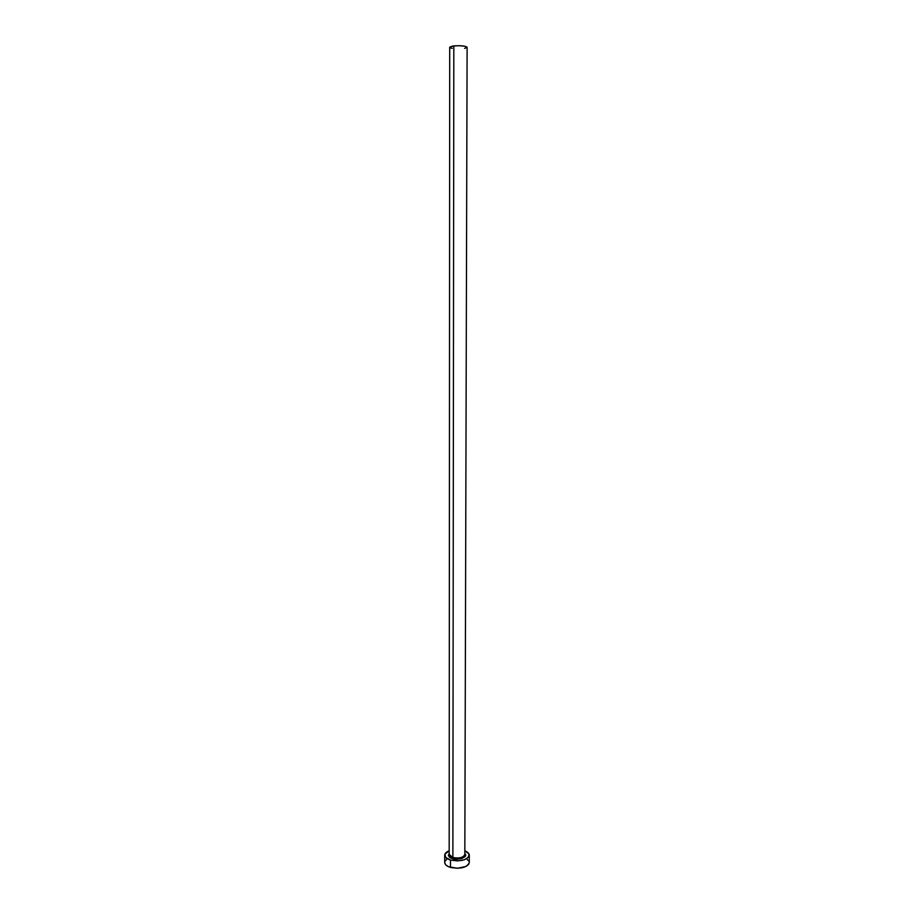 <?xml version="1.0" encoding="UTF-8"?>
<svg xmlns="http://www.w3.org/2000/svg" width="914" height="914" viewBox="0 0 914 914"><rect width="100%" height="100%" fill="white"/><g stroke="black" fill="none" stroke-linecap="round" stroke-linejoin="round"><path stroke-width="1.37" d="M449.22 854.042C449.003 855.515 450.225 856.669 452.876 857.515L452.453 858.566C449.128 857.846 448.031 856.167 449.174 853.505L448.397 855.287L449.151 856.806L452.453 858.566L452.876 857.515C459.422 858.623 463.409 857.606 464.826 854.453L467.111 47.288C465.546 45.917 461.113 45.46 453.824 45.929L452.876 857.515L453.824 45.929L449.711 47.265L449.174 854.43L452.876 857.515C458.954 858.612 462.93 857.732 464.78 854.841M444.707 855.207L444.707 862.519C444.844 864.61 446.763 866.244 450.488 867.42C460.782 869.191 467.043 867.569 469.27 862.565L469.293 855.23C467.065 860.188 460.805 861.788 450.499 860.04L450.488 867.42L450.499 860.04C446.775 858.874 444.844 857.252 444.707 855.196C444.798 853.413 446.283 851.951 449.174 850.797L444.878 854.236L445.781 857.515L450.499 860.04L457.457 860.908L464.255 859.823L468.562 857.161L468.939 853.859L464.838 850.831C467.728 851.985 469.213 853.459 469.293 855.23M464.826 853.539L465.603 855.013L465.089 856.555L462.073 858.406L457.32 859.171L452.453 858.566C455.503 860.748 469.442 857.515 464.826 853.539M444.707 862.679L445.769 864.873L448.568 866.723L457.446 868.3L466.049 866.438L468.539 864.507L469.27 862.542M468.916 861.171L466.883 859.137M446.58 859.457L444.878 861.548M452.19 48.362L451.025 48.099M449.711 47.208L452.464 46.111L458.737 45.7L464.826 46.226L467.111 47.3M467.111 47.357L464.62 48.385M449.174 853.859L449.174 854.43M464.826 854.453L464.826 853.882"/></g></svg>
